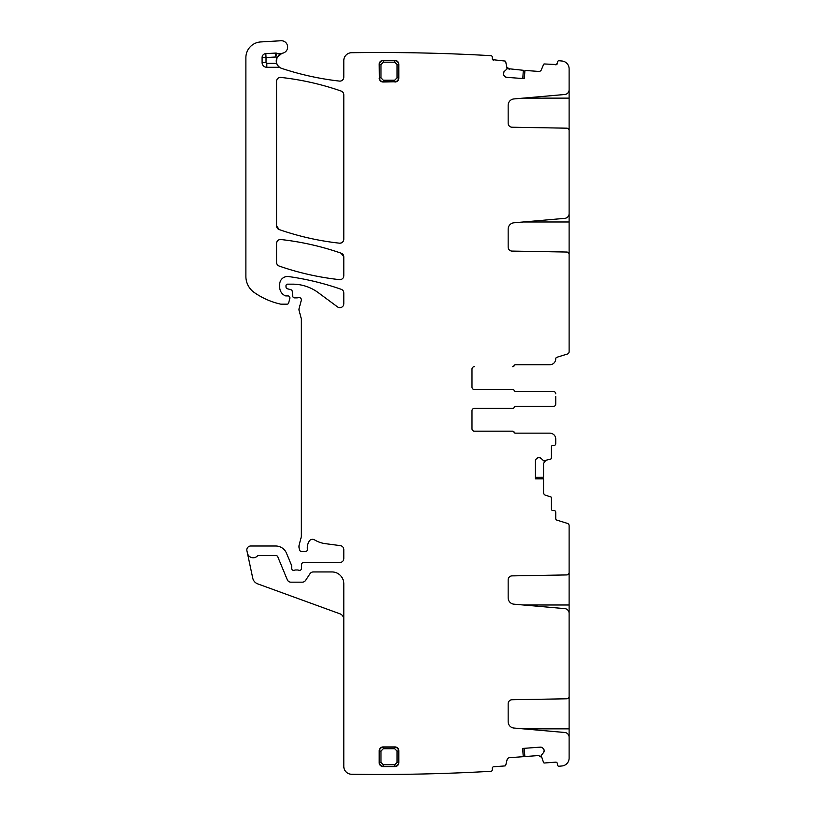 <?xml version="1.0" encoding="UTF-8"?>
<svg xmlns="http://www.w3.org/2000/svg" width="815" height="815" viewBox="0 0 815 815"><rect width="100%" height="100%" fill="white"/><g stroke="black" fill="none" stroke-linecap="round" stroke-linejoin="round"><path stroke-width="1.22" d="M262.094 57.539L266.026 57.539L266.026 62.572L262.094 62.572L262.094 57.539A3.932 3.932 0 0 1 265.812 53.607L275.562 53.087A3.932 3.932 0 0 1 277.049 53.291A7.865 7.865 0 0 0 281.847 53.383A7.865 7.865 0 0 1 282.581 53.199A6.296 6.296 0 0 0 287.593 46.231A6.296 6.296 0 0 0 280.992 40.75L260.688 41.942A15.729 15.729 0 0 0 245.886 57.651L245.886 276.407A19.662 19.662 0 0 0 254.311 292.544A74.715 74.715 0 0 0 280.391 304.077A3.932 3.932 0 0 0 281.267 304.168L287.104 304.168A1.569 1.569 0 0 0 288.622 303.007L289.865 298.392A1.966 1.966 0 0 0 287.96 295.916L285.994 295.916A1.966 1.966 0 0 1 285.169 295.733A9.434 9.434 0 0 1 279.708 287.175L279.708 284.353A7.865 7.865 0 0 1 288.663 276.57A275.246 275.246 0 0 1 341.159 289.284A3.932 3.932 0 0 1 343.798 293.003L343.798 303.74A3.932 3.932 0 0 1 337.532 306.898L318.257 292.646A43.256 43.256 0 0 0 292.534 284.16L287.573 284.16A1.569 1.569 0 0 0 285.994 285.729L285.994 286.89A1.966 1.966 0 0 0 287.451 288.785L290.833 289.692A1.966 1.966 0 0 1 292.279 291.424L292.687 296.089A1.966 1.966 0 0 0 294.643 297.882L296.792 297.882A3.932 3.932 0 0 0 298.158 297.638A2.364 2.364 0 0 1 301.265 300.46L299.105 308.498A3.932 3.932 0 0 0 299.105 310.535L301.193 318.339A3.932 3.932 0 0 1 301.336 319.358L301.336 535.75A7.865 7.865 0 0 1 301.061 537.788L299.237 544.593A7.865 7.865 0 0 0 299.237 548.668L299.614 550.043A1.966 1.966 0 0 0 301.509 551.5L305.452 551.5A1.966 1.966 0 0 0 307.398 549.3A12.582 12.582 0 0 1 309.18 541.18A3.932 3.932 0 0 1 314.57 539.887A27.527 27.527 0 0 0 325.267 543.646L340.385 545.643A3.932 3.932 0 0 1 343.798 549.534L343.798 558.581A3.932 3.932 0 0 1 339.865 562.513L303.608 562.513A1.966 1.966 0 0 0 301.642 564.398L301.479 568.493A1.966 1.966 0 0 1 298.81 570.245A3.932 3.932 0 0 0 297.404 569.98L295.743 569.98A3.932 3.932 0 0 0 294.327 570.245A1.966 1.966 0 0 1 291.658 568.412L291.658 566.048A1.966 1.966 0 0 0 291.505 565.304L286.534 553.283A11.797 11.797 0 0 0 275.633 545.999L250.765 545.999A3.932 3.932 0 0 0 246.914 550.746L247.424 553.12A5.899 5.899 0 0 0 257.489 555.932A1.569 1.569 0 0 1 258.64 555.433L275.633 555.433A2.364 2.364 0 0 1 277.813 556.889L287.277 579.75A3.932 3.932 0 0 0 290.914 582.175L302.273 582.175A3.932 3.932 0 0 0 305.554 580.423L310.016 573.709A3.932 3.932 0 0 1 313.286 571.947L332 571.947A11.797 11.797 0 0 1 343.798 583.744L343.798 766.385A7.865 7.865 0 0 0 351.55 774.25A1954.278 1954.278 0 0 0 490.885 771.306A1954.278 1954.278 0 0 0 490.895 771.306A1.569 1.569 0 0 0 492.331 769.625L492.25 768.443A1.569 1.569 0 0 1 493.696 766.762L505.015 765.917A0.784 0.784 0 0 0 505.718 765.326L507.073 759.794A2.751 2.751 0 0 1 509.538 757.695L523.261 756.677L522.649 748.445L540.386 747.131L542.383 747.793A2.751 2.751 0 0 0 540.386 747.131M276.336 62.103L277.1 57.345A7.865 7.865 0 0 0 280.268 67.777A3.932 3.932 0 0 0 278.363 67.288L278.363 66.29L280.268 67.777A7.865 7.865 0 0 0 281.633 68.379A286.259 286.259 0 0 0 339.427 81.093A3.932 3.932 0 0 0 343.798 77.191L343.798 60.636A7.865 7.865 0 0 1 351.55 52.72A1954.278 1954.278 0 0 1 490.885 55.665A1954.278 1954.278 0 0 0 490.885 55.665A1.569 1.569 0 0 1 492.331 57.345L492.25 58.527A1.569 1.569 0 0 0 493.696 60.208L492.25 58.527L492.505 59.515M262.094 62.572A4.717 4.717 0 0 0 266.811 67.288L278.363 67.288M543.187 748.476L544.135 750.36A2.751 2.751 0 0 0 543.187 748.476L542.383 747.793M544.135 750.36L544.155 750.635A2.751 2.751 0 0 1 543.493 752.632L544.155 750.635M536.851 458.336L538.797 457.531A2.751 2.751 0 0 0 536.851 458.336L536.097 459.079A2.751 2.751 0 0 0 535.292 461.025L535.292 478.812L543.554 478.812L543.554 492.566A2.751 2.751 0 0 0 545.459 495.184L550.869 496.946A0.784 0.784 0 0 1 551.419 497.69L551.419 509.039A1.569 1.569 0 0 0 552.988 510.608L554.169 510.608A1.569 1.569 0 0 1 555.738 512.187L555.738 518.615A1.569 1.569 0 0 0 556.849 520.113L567.454 523.403A2.364 2.364 0 0 1 569.115 525.665L569.115 572.568A2.364 2.364 0 0 1 566.792 574.932L512.024 575.879A3.932 3.932 0 0 0 508.163 579.811L508.163 597.904A6.296 6.296 0 0 0 513.908 604.17L564.805 608.622A4.717 4.717 0 0 1 569.115 613.328L569.115 696.428A2.364 2.364 0 0 1 566.792 698.791L512.024 699.749A3.932 3.932 0 0 0 508.163 703.681L508.163 721.764A6.296 6.296 0 0 0 513.908 728.029L564.805 732.491A4.717 4.717 0 0 1 569.115 737.188L569.115 758.133A7.865 7.865 0 0 1 561.983 765.968A1954.278 1954.278 0 0 1 558.937 766.243A1.569 1.569 0 0 1 557.429 764.786L557.338 763.614A1.569 1.569 0 0 0 555.657 762.157L544.349 763.003A0.784 0.784 0 0 1 543.554 762.514L541.17 755.515L543.493 752.632M538.797 457.531L539.072 457.531A2.751 2.751 0 0 1 541.017 458.336L539.072 457.531M471.987 410.729A2.364 2.364 0 0 1 474.35 408.376A2.364 2.364 0 0 0 471.987 410.729L471.987 428.822A2.364 2.364 0 0 0 474.35 431.176L512.492 431.176A1.569 1.569 0 0 1 513.949 432.164A1.569 1.569 0 0 0 515.406 433.142L549.84 433.142A5.899 5.899 0 0 1 555.738 439.041L555.738 443.768A1.569 1.569 0 0 1 554.169 445.336L552.988 445.336A1.569 1.569 0 0 0 551.419 446.905L551.419 458.254A0.784 0.784 0 0 1 550.869 458.998L543.717 460.872L541.017 458.336M474.35 408.376L512.716 408.376A1.569 1.569 0 0 0 514.173 407.388A1.569 1.569 0 0 1 515.63 406.41L553.385 406.41A2.364 2.364 0 0 0 555.738 404.046L555.738 401.337M555.738 396.538L555.738 404.046M555.738 393.828A2.364 2.364 0 0 0 553.385 391.465L515.63 391.465A1.569 1.569 0 0 1 514.173 390.487A1.569 1.569 0 0 0 512.716 389.499L474.35 389.499A2.364 2.364 0 0 1 471.987 387.145A2.364 2.364 0 0 0 474.35 389.499M471.987 369.052A2.364 2.364 0 0 1 474.35 366.689A2.364 2.364 0 0 0 471.987 369.052L471.987 387.145M549.84 364.723L515.63 364.723A1.569 1.569 0 0 0 514.173 365.711A1.569 1.569 0 0 1 512.716 366.689L512.492 366.689A1.569 1.569 0 0 0 513.949 365.711A1.569 1.569 0 0 1 515.406 364.723L549.84 364.723A5.899 5.899 0 0 0 555.738 358.824L555.738 358.824A1.569 1.569 0 0 1 556.849 357.306L567.454 354.016A2.364 2.364 0 0 0 569.115 351.764L569.115 254.402A2.364 2.364 0 0 0 566.792 252.039L512.024 251.091A3.932 3.932 0 0 1 508.163 247.159L508.163 229.066A6.296 6.296 0 0 1 513.908 222.801L564.805 218.349A4.717 4.717 0 0 0 569.115 213.642L569.115 130.543A2.364 2.364 0 0 0 566.792 128.179L512.024 127.222A3.932 3.932 0 0 1 508.163 123.289L508.163 105.206A6.296 6.296 0 0 1 513.908 98.941L564.805 94.489A4.717 4.717 0 0 0 569.115 89.782L569.115 68.837A7.865 7.865 0 0 0 561.983 61.013A1954.278 1954.278 0 0 0 558.937 60.728A1.569 1.569 0 0 0 557.429 62.184L557.338 63.356L555.657 64.813A1.569 1.569 0 0 0 557.338 63.356L556.788 64.446M556.645 64.548L544.349 63.967A0.784 0.784 0 0 0 543.554 64.456L541.405 69.733A2.751 2.751 0 0 1 538.654 71.435L524.931 70.416L524.32 78.648L506.584 77.333L504.699 76.386A2.751 2.751 0 0 0 506.584 77.333M504.016 75.581L503.354 73.584A2.751 2.751 0 0 0 504.016 75.581L504.699 76.386M503.354 73.584L503.375 73.309A2.751 2.751 0 0 1 504.322 71.425L503.375 73.309M492.617 59.658L505.015 61.054A0.784 0.784 0 0 1 505.718 61.645L507.052 68.929L504.322 71.425M397.476 61.329L394.918 60.381A3.932 3.932 0 0 1 398.851 64.314L398.851 78.077L397.903 80.634M397.476 81.062L394.918 82.009A3.932 3.932 0 0 0 398.851 78.077L398.627 77.853C398.392 80.247 397.088 81.551 394.694 81.785L383.121 82.009L380.564 81.062M380.136 80.634L379.189 78.077A3.932 3.932 0 0 0 383.121 82.009L383.335 81.785C380.951 81.551 379.637 80.247 379.413 77.853L379.189 64.314L379.413 77.853L380.982 77.853L383.335 80.216L394.694 80.216L397.058 77.853L397.058 64.528L394.694 62.174L383.335 62.174L380.982 64.528L380.982 77.853M397.903 61.757L398.627 64.528C398.392 62.144 397.088 60.83 394.694 60.595L383.121 60.381A3.932 3.932 0 0 0 379.189 64.314L380.136 61.757M276.56 81.327L276.56 225.867A3.932 3.932 0 0 0 279.199 229.575A275.246 275.246 0 0 0 339.437 243.176A3.932 3.932 0 0 0 343.798 239.264L343.798 94.785A3.932 3.932 0 0 0 341.159 91.066A275.246 275.246 0 0 0 280.92 77.425A3.932 3.932 0 0 0 276.56 81.327M380.136 748.302L379.189 750.86L379.189 762.657A3.932 3.932 0 0 0 383.121 766.589L394.918 766.589A3.932 3.932 0 0 0 398.851 762.657L398.851 750.86A3.932 3.932 0 0 0 394.918 746.927L383.121 746.927A3.932 3.932 0 0 0 379.189 750.86L379.413 762.443C379.637 764.827 380.951 766.141 383.335 766.375L394.694 766.375C397.088 766.141 398.392 764.827 398.627 762.443L398.627 751.084C398.392 748.7 397.088 747.386 394.694 747.151L383.335 747.151C380.951 747.386 379.637 748.7 379.413 751.084L380.982 751.084L380.982 762.443L383.335 764.796L394.694 764.796L397.058 762.443L397.058 751.084L394.694 748.72L383.335 748.72L380.982 751.084M276.56 243.441C276.856 240.843 278.312 239.539 280.93 239.529C301.519 241.831 321.599 246.385 341.159 253.2A275.246 275.246 0 0 0 280.93 239.529A3.932 3.932 0 0 0 276.56 243.441L276.56 262.359A3.932 3.932 0 0 0 279.199 266.077A275.246 275.246 0 0 0 339.437 279.637A3.932 3.932 0 0 0 343.798 275.725L343.798 256.908A3.932 3.932 0 0 0 341.159 253.2L343.798 256.908M343.798 619.339A5.899 5.899 0 0 0 339.916 613.797L257.744 583.886A7.865 7.865 0 0 1 252.742 578.13L247.424 553.12M524.177 748.333L524.87 756.565L538.654 755.536L541.405 757.237M523.169 604.985L569.115 604.985L569.115 572.354M569.115 604.985L569.115 615.203M523.169 728.844L569.115 728.844L569.115 696.214M569.115 728.844L569.115 739.062M535.292 477.274L543.554 477.193L543.554 463.378L545.459 460.76M471.987 428.822A2.364 2.364 0 0 0 474.35 431.176L512.716 431.176A1.569 1.569 0 0 1 514.173 432.164A1.569 1.569 0 0 0 515.63 433.142L549.84 433.142M515.406 406.41L553.385 406.41M515.406 391.465L553.385 391.465M569.115 87.908L569.115 130.757M569.115 211.768L569.115 254.616M561.983 61.013L558.937 60.728L561.983 61.013M557.918 61.156L557.542 61.716M522.792 78.535L523.322 70.294L508 68.654M507.928 68.592L507.073 67.187L509.538 69.275L508.04 68.694M343.798 239.264C343.502 241.861 342.045 243.155 339.437 243.176C318.848 240.904 298.769 236.37 279.199 229.575L276.56 225.867M276.631 63.356L278.363 66.29L280.268 67.777A7.865 7.865 0 0 1 276.631 63.356L266.811 63.356L266.811 67.288M275.562 53.087L275.776 57.009A11.797 11.797 0 0 0 277.09 57.376L281.847 53.383A7.865 7.865 0 0 0 278.608 55.298A7.865 7.865 0 0 1 281.847 53.383L278.669 55.237M523.261 756.677L522.792 748.435M543.554 478.812L535.292 478.67M535.292 461.025L536.097 459.079M524.931 70.416L524.177 78.637M394.694 62.174L394.694 60.595L383.121 60.381L380.564 61.329M397.058 751.084L398.851 750.86L397.903 748.302M397.476 747.875L394.918 746.927L394.694 748.72M394.694 764.796L394.918 766.589L397.476 765.642M397.903 765.224L398.851 762.657L397.058 762.443M380.982 762.443L379.189 762.657L380.136 765.224M380.564 765.642L383.121 766.589L383.335 764.796M383.335 748.72L383.121 746.927L380.564 747.875M383.335 62.174L383.335 60.595C380.951 60.83 379.637 62.144 379.413 64.528L380.982 64.528M569.115 221.986L523.169 221.986M569.115 98.126L523.169 98.126M266.026 62.572A0.784 0.784 0 0 0 266.811 63.356M265.812 53.607L266.026 57.539L275.776 57.009L277.049 53.291M397.058 77.853L398.627 77.853L398.627 64.528L397.058 64.528M394.694 80.216L394.694 81.785L383.335 81.785L383.335 80.216"/></g></svg>

